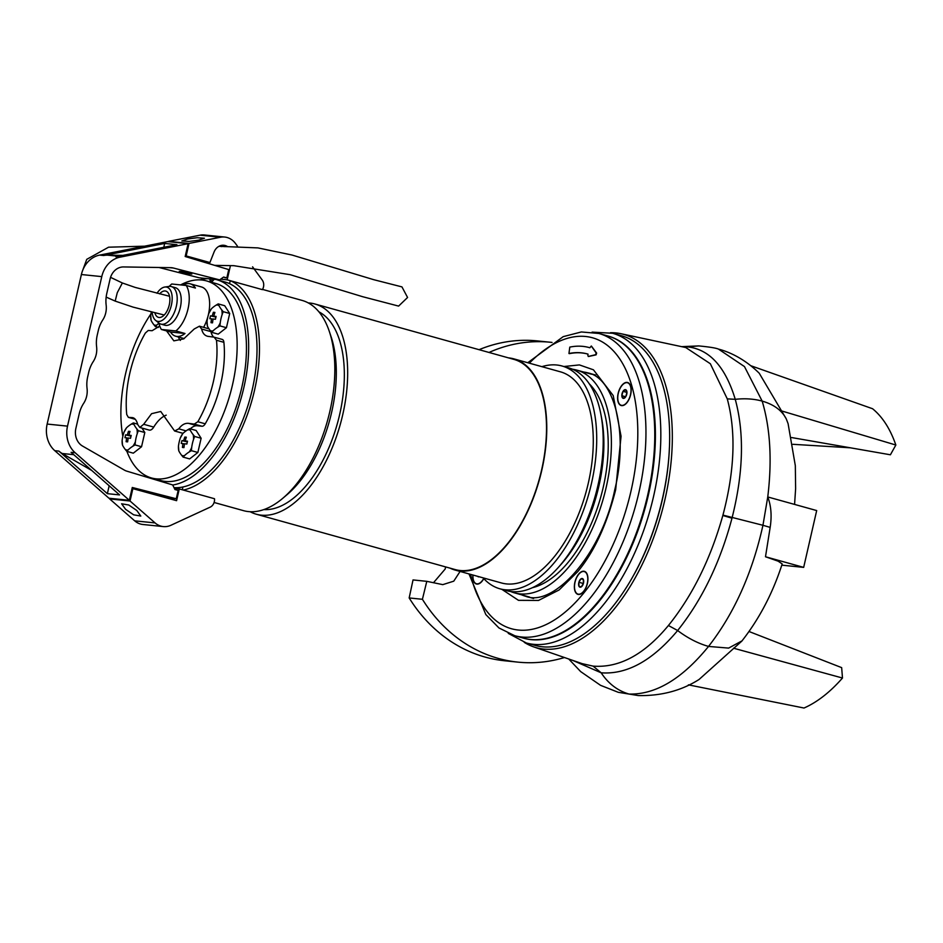 <?xml version="1.0" encoding="UTF-8"?>
<svg xmlns="http://www.w3.org/2000/svg" width="943" height="943" viewBox="0 0 943 943"><rect width="100%" height="100%" fill="white"/><g stroke="black" fill="none" stroke-linecap="round" stroke-linejoin="round"><path stroke-width="1.41" d="M188.329 272.916L183.744 271.914M634.156 574.322A157.835 82.076 -74.4 0 0 662.399 499.436A157.835 82.076 -74.4 0 0 669.4 447.736M610.439 332.714A162.644 84.564 105.6 0 1 620.883 333.692A162.644 84.564 105.6 0 1 664.909 499.696A162.644 84.564 105.6 0 1 533.703 646.898A162.644 84.564 105.6 0 1 524.261 642.348M533.703 646.898L582.208 663.66L593.112 666.123C619.245 668.104 644.352 654.572 668.422 625.504C692.433 595.693 710.574 559.022 722.833 515.479L722.939 515.102C734.691 470.604 736.141 431.859 727.265 398.865L710.327 363.727L685.773 347.543L620.883 333.692M433.474 582.75L445.226 568.971L445.556 566.896M564.444 657.53A160.758 136.782 -84.2 0 1 517.896 662.127A160.758 136.782 -84.2 0 1 422.417 599.288L426.79 581.336L442.786 584.636L453.76 581.171L460.078 571.446M422.417 599.288L409.168 597.945A160.758 136.782 95.8 0 0 504.646 660.772L517.896 662.127M409.168 597.945L413.034 579.933L426.79 581.336M572.625 660.348L601.163 672.807C626.989 674.705 652.473 660.619 677.64 630.537C702.04 599.972 720.157 562.523 731.992 518.19L732.086 517.801C743.414 472.761 744.463 433.273 735.257 399.325C725.344 366.674 709.384 349.193 687.376 346.859L682.308 346.8M668.422 625.504L677.64 630.537C687.777 638.163 698.068 643.456 708.535 646.426L728.609 648.1L742.023 640.851C759.48 618.549 772.871 592.899 782.195 563.926L778.14 561.179L765.492 556.759L770.16 527.385C771.94 515.962 771.138 505.813 767.755 496.949C772.187 460.396 770.325 428.452 762.168 401.105L744.475 366.591L718.472 349.099C715.902 347.991 709.301 346.93 698.68 345.916L684.111 347.177M593.112 666.123L601.163 672.807C608.353 683.663 617.653 690.747 629.052 694.06L638.387 695.58C661.279 696.005 681.506 690.63 699.081 679.467L741.823 641.11M794.572 504.411L795.621 488.698L795.326 465.689L788.089 423.655L786.273 418.904L759.233 373.228C744.357 358.588 729.045 351.822 718.472 349.099M765.492 556.759L803.672 567.38L816.685 510.564L767.755 496.949L762.946 525.286L722.939 515.102M803.672 567.38L781.794 565.152M733.536 648.206L842.488 678.029L841.663 667.632L749.025 631.515M688.39 684.854L804.014 708.028C817.168 702.24 829.993 692.245 842.488 678.029M489.016 352.458A160.758 136.782 -84.2 0 1 550.523 342.262A160.758 136.782 -84.2 0 1 552.044 342.427M750.899 365.754L872.57 408.732C882.53 416.877 890.286 428.982 895.85 445.025L780.733 410.676M791.601 437.552L890.404 454.785L895.85 445.025M750.663 632.164L749.119 631.374M550.523 342.262L537.274 340.906A160.758 136.782 95.8 0 0 479.068 349.688M850.81 447.831L792.874 444.306M591.544 374.218A115.942 60.281 105.6 0 1 591.603 374.23L576.668 370.08A115.647 60.14 -74.4 0 0 572.507 369.22M587.395 583.493A11.953 6.212 -74.4 0 0 587.336 574.723A11.953 6.212 -74.4 0 0 581.065 571.953A11.953 6.212 -74.4 0 0 574.9 582.208A11.953 6.212 -74.4 0 0 575.808 592.723A11.953 6.212 -74.4 0 0 582.244 593.006A11.953 6.212 -74.4 0 0 587.395 583.493M630.643 394.657A11.953 6.212 -74.4 0 0 630.584 385.899A11.953 6.212 -74.4 0 0 624.313 383.129A11.953 6.212 -74.4 0 0 618.148 393.384A11.953 6.212 -74.4 0 0 619.056 403.887A11.953 6.212 -74.4 0 0 625.492 404.17A11.953 6.212 -74.4 0 0 630.643 394.657M563.879 366.521L579.415 364.917L593.442 369.809L613.209 395.565L621.06 436.244L615.661 489.747C606.962 524.308 594.349 551.584 577.835 571.552L559.105 589.964L538.524 600.443L518.485 600.337L501.853 589.351M514.737 635.712L523.554 638.163A156.868 81.57 -74.4 0 0 647.617 495.417A156.868 81.57 -74.4 0 0 607.681 335.932L598.864 333.468A156.868 81.57 105.6 0 1 638.8 492.953A156.868 81.57 105.6 0 1 514.737 635.712L498.953 627.955L485.834 614.565L468.989 573.922M587.854 355.464L588.031 354.132A134.059 69.711 105.6 0 0 587.454 353.967A134.059 69.711 105.6 0 0 568.947 353.507L569.796 347.107A140.696 73.153 105.6 0 1 589.234 347.578A140.696 73.153 105.6 0 1 589.858 347.767L591.296 346.034L596.165 352.965L595.622 354.709L588.255 356.454L587.854 355.464M472.856 575.006A11.953 6.212 -74.4 0 0 480.682 582.644A11.953 6.212 -74.4 0 0 483.794 578.613M569.171 353.578L569.419 353.649A134.059 69.711 105.6 0 1 587.701 354.038M588.467 356.513L596.094 354.851L596.648 353.095L591.391 346.057M308.29 302.927A109.117 56.745 105.6 0 1 314.903 303.988A109.117 56.745 105.6 0 1 342.686 414.932A109.117 56.745 105.6 0 1 256.378 514.241A109.117 56.745 105.6 0 1 250.166 511.731M256.378 514.241L455.221 569.584A109.117 56.745 -74.4 0 0 541.53 470.286A109.117 56.745 -74.4 0 0 513.746 359.342L314.903 303.988M450.047 568.146A109.612 56.993 -74.4 0 0 455.092 570.055A109.612 56.993 -74.4 0 0 541.777 470.309A109.612 56.993 -74.4 0 0 513.876 358.87A109.612 56.993 -74.4 0 0 508.572 357.892M455.092 570.055L501.593 582.998A109.612 56.993 -74.4 0 0 588.279 483.252A109.612 56.993 -74.4 0 0 560.378 371.813L513.876 358.87M262.519 289.407L302.078 300.416A109.117 56.745 105.6 0 1 329.307 331.406L331.087 336.71A103.282 53.704 105.6 0 1 331.618 412.397A103.282 53.704 105.6 0 1 287.143 494.592L282.876 498.21A109.117 56.745 105.6 0 1 243.553 510.67L214.096 502.478M318.899 311.827A103.282 53.704 105.6 0 1 339.633 414.625A103.282 53.704 105.6 0 1 263.851 509.597M329.307 331.406A109.117 56.745 105.6 0 1 329.861 411.372A109.117 56.745 105.6 0 1 282.876 498.21M483.111 577.859A115.647 60.14 -74.4 0 0 499.967 588.821A115.647 60.14 -74.4 0 0 591.438 483.57A115.647 60.14 -74.4 0 0 561.993 365.99A115.647 60.14 -74.4 0 0 541.895 366.674M499.967 588.821L506.485 590.636A115.647 60.14 -74.4 0 0 558.173 567.603A115.647 60.14 -74.4 0 0 597.945 485.386A115.647 60.14 -74.4 0 0 600.868 414.236A115.647 60.14 -74.4 0 0 568.499 367.805L561.993 365.99M229.444 283.619L230.363 280.719A109.117 56.745 105.6 0 1 254.492 390.39A109.117 56.745 105.6 0 1 183.319 490.054M558.173 567.603L561.014 564.421A110.095 57.252 -74.4 0 0 598.876 486.152A110.095 57.252 -74.4 0 0 601.658 418.421L600.868 414.236M532.453 587.678A110.095 57.252 -74.4 0 0 603.214 487.366A110.095 57.252 -74.4 0 0 589.222 383.754M510.634 591.497A115.647 60.14 -74.4 0 0 514.642 592.911A115.647 60.14 -74.4 0 0 606.113 487.661A115.647 60.14 -74.4 0 0 576.668 370.08M182.447 489.806L182.836 487.012M177.767 495.511L177.048 495.311M177.567 493.036L178.298 493.248M227.287 275.993L228.006 276.193M228.524 273.918L227.805 273.718M182.176 272.374C187.303 273.871 196.415 274.802 188.906 273.057C183.791 271.56 174.679 270.629 182.176 272.374L179.253 271.372M191.83 274.059L188.906 273.057M180.431 271.372L191.382 273.8M182.07 271.619L189.567 273.234M47.15 424.055A25.72 21.889 95.8 0 0 54.8 450.683L108.964 498.234L129.344 500.309L75.181 452.77A25.72 21.889 -84.2 0 1 67.519 426.142L101.773 276.617A25.72 21.889 -84.2 0 1 119.973 257.18L115.895 256.767L176.895 244.685L164.671 243.435L103.671 255.518L99.604 255.105A25.72 21.889 95.8 0 0 81.393 274.531L47.15 424.055L67.519 426.142M224.799 277.725L226.839 277.926L228.748 269.592L185.182 256.508L188.117 243.683L167.748 241.597L99.604 255.105M159.025 267.494L199.256 277.808L219.625 279.882L223.632 277.042L226.839 277.926M75.181 452.77L71.102 452.345L119.584 494.91L107.361 493.661L58.879 451.096A25.72 21.889 95.8 0 0 62.214 453.5L91.73 470.451M118.453 256.26L107.643 255.164A25.72 21.889 95.8 0 0 103.671 255.518M188.117 243.683L119.973 257.18M129.344 500.309L132.279 487.484L176.258 498.764L178.168 490.431L174.962 489.535L172.663 484.926L126.857 471.17A15.583 13.261 -84.2 0 1 124.382 470.109L82.524 446.051A15.583 13.261 -84.2 0 1 75.864 428.464L79.188 413.918A29.233 24.872 -84.2 0 1 83.668 403.321A19.485 16.573 -84.2 0 0 87.062 388.481A29.233 24.872 -84.2 0 1 87.687 376.811L88.736 372.249A29.233 24.872 -84.2 0 1 93.204 361.652A19.485 16.573 -84.2 0 0 96.61 346.812A29.233 24.872 -84.2 0 1 97.235 335.142L98.284 330.592A29.233 24.872 -84.2 0 1 102.752 319.983A19.485 16.573 -84.2 0 0 106.158 305.143A29.233 24.872 -84.2 0 1 106.783 293.473L110.107 278.939A15.583 13.261 -84.2 0 1 123.545 266.94L170.754 267.671A15.583 13.261 -84.2 0 1 171.72 267.729A15.583 13.261 -84.2 0 1 173.382 268.024L219.625 279.882M176.258 498.764L167.418 497.869A3.902 2.027 105.6 0 1 167.229 498.069M109.164 485.763L107.361 493.661M107.643 255.164L122.826 255.4M163.799 247.278L164.671 243.435M155.383 494.769L167.418 497.869M132.079 488.333L148.935 492.541M136.818 510.493L140.802 516.057L133.67 514.831L125.608 509.35L121.623 503.786L128.755 505L136.818 510.493M134.696 520.842A19.485 16.573 95.8 0 0 142.935 524.497L163.316 526.583A19.485 16.573 -84.2 0 1 155.065 522.917L130.028 501.004L109.659 498.93L134.696 520.842L155.065 522.917M109.801 498.317L109.659 498.93M132.067 488.427L176.589 500.674L179.276 488.934L214.497 498.729A7.792 6.636 -84.2 0 1 210.159 507.145L170.942 525.263A19.485 16.573 -84.2 0 1 163.316 526.583M174.408 488.427L179.276 488.934M130.028 501.004L132.892 488.509M148.841 492.941L149.1 491.798M218.929 246.323L257.946 247.903L292.071 255.046L373.676 279.67L401.954 286.896L407.576 297.481L398.606 306.098L362.69 296.715L290.173 274.684L233.911 265.69L214.639 265.36M110.555 277.348L122.366 282.983L117.274 292.684L115.187 301.1L133.104 307.123L164.212 315.021M187.527 239.015L197.146 237.73L204.431 238.237L198.737 240.159L189.119 241.432L181.834 240.936L187.527 239.015M224.87 246.665A10.621 9.041 95.8 0 0 223.055 245.911A10.621 9.041 95.8 0 0 221.77 245.663A10.621 9.041 95.8 0 0 220.532 245.64M227.44 246.524A11.21 9.536 95.8 0 0 223.868 245.286A11.21 9.536 95.8 0 0 214.073 252.017L209.924 262.543L186.172 255.93L189.024 243.435L220.497 237.247A19.485 16.573 -84.2 0 1 224.705 237.047A19.485 16.573 -84.2 0 1 235.479 243.494L237.447 246.17M252.571 266.822L262.189 279.965A7.792 6.636 -84.2 0 1 262.378 289.631L227.169 279.835L230.375 265.867M202.875 261.824L209.924 262.543M225.848 246.618A11.21 9.536 95.8 0 0 222.843 245.251M227.169 279.835L220.638 279.163M224.705 237.047L204.336 234.972A19.485 16.573 95.8 0 0 200.128 235.172L168.656 241.349L189.024 243.435M185.335 255.848L186.172 255.93M187.209 257.121L201.849 261.517M221.381 246.618A10.621 9.041 95.8 0 0 219.967 245.84M219.955 325.901L217.774 327.174A36.86 18.106 175.5 0 0 213.094 330.828L211.703 332.325L210.23 330.545A36.86 13.261 -150.9 0 1 207.401 326.125L207.024 321.363A36.86 31.355 -84.2 0 1 207.755 317.272A36.86 31.355 -84.2 0 1 208.874 313.3A13.332 6.931 105.6 0 1 211.362 308.832A36.86 18.106 -4.5 0 1 216.041 305.178A13.332 6.931 105.6 0 1 218.906 305.473A36.86 13.261 29.1 0 0 221.735 309.893A13.332 6.931 105.6 0 1 222.112 314.644A36.86 31.355 95.8 0 0 220.992 318.628A36.86 31.355 95.8 0 0 220.261 322.718L219.955 325.901L226.45 327.704L229.703 313.489L224.705 305.709L218.21 303.894L218.906 305.473M210.489 315.858A36.117 35.999 31.1 0 0 209.841 318.699A38.946 2.959 12.9 0 1 211.586 318.828A38.946 33.135 95.8 0 0 211.008 322.683A36.117 7.014 -12.9 0 0 212.529 322.836A38.946 33.135 -84.2 0 1 213.118 318.982A38.946 2.959 12.9 0 1 215.44 319.264L216.088 316.424A38.946 2.959 -167.1 0 0 213.766 316.141A38.946 33.135 -84.2 0 1 214.921 312.428A36.117 11.764 -140.3 0 0 213.389 312.274A38.946 33.135 95.8 0 0 212.246 315.976A38.946 2.959 -167.1 0 0 210.489 315.858L215.923 317.107M211.703 332.325L218.198 334.14L226.45 327.704M221.735 309.893L223.208 311.685L229.703 313.489M223.208 311.685L222.112 314.644M208.874 313.3L211.362 308.832M216.041 305.178L218.21 303.894M207.401 326.125A13.332 6.931 105.6 0 1 207.024 321.363M213.094 330.828A13.332 6.931 105.6 0 1 210.23 330.545M220.261 322.718A13.332 6.931 105.6 0 1 217.774 327.174M211.008 322.683L212.623 322.117M213.071 319.229L211.586 318.828M215.947 317.013L212.246 315.976M214.532 313.571L213.389 312.274M216.006 316.754L213.766 316.141M158.99 323.166A36.86 18.106 175.5 0 0 156.786 325.087L155.395 326.584L158.4 327.421M155.395 326.584L153.921 324.793A36.86 13.261 -150.9 0 1 151.092 320.372L150.715 315.622A36.86 31.355 -84.2 0 1 151.352 311.944M151.092 320.372A13.332 6.931 105.6 0 1 150.715 315.622M156.786 325.087A13.332 6.931 105.6 0 1 153.921 324.793M189.637 428.676L190.321 430.244A36.86 13.261 29.1 0 0 193.162 434.664L194.623 436.456L193.539 439.414A36.86 31.355 95.8 0 0 192.419 443.399A36.86 31.355 95.8 0 0 191.688 447.489A13.332 6.931 105.6 0 1 189.201 451.956A36.86 18.106 175.5 0 0 184.522 455.61A13.332 6.931 105.6 0 1 181.657 455.316A36.86 13.261 -150.9 0 1 178.816 450.895A13.332 6.931 105.6 0 1 178.451 446.145A36.86 31.355 -84.2 0 1 179.182 442.055A36.86 31.355 -84.2 0 1 180.29 438.071L182.777 433.603A36.86 18.106 -4.5 0 1 187.468 429.949L189.637 428.676L196.132 430.479L201.13 438.259L197.865 452.475L189.626 458.911L183.119 457.107L181.657 455.316M186.855 444.035A36.117 17.222 -79.5 0 1 187.174 442.609A36.117 17.222 -79.5 0 1 187.504 441.194A38.946 2.959 -167.1 0 0 185.193 440.911A38.946 33.135 -84.2 0 1 186.337 437.21A36.117 11.764 -140.3 0 0 184.816 437.057A38.946 33.135 95.8 0 0 183.661 440.758A38.946 2.959 -167.1 0 0 181.916 440.629L181.256 443.469A38.946 2.959 12.9 0 1 183.013 443.599A38.946 33.135 95.8 0 0 182.423 447.454A36.117 7.014 -12.9 0 0 183.956 447.619A38.946 33.135 -84.2 0 1 184.545 443.752A38.946 2.959 12.9 0 1 186.855 444.035M178.816 450.895L178.451 446.145M194.623 436.456L201.13 438.259M191.688 447.489L191.37 450.671L197.865 452.475M184.522 455.61L183.119 457.107M191.37 450.671L189.201 451.956M193.162 434.664A13.332 6.931 105.6 0 1 193.539 439.414M187.468 429.949A13.332 6.931 105.6 0 1 190.321 430.244M180.29 438.071A13.332 6.931 105.6 0 1 182.777 433.603M181.916 440.629L187.339 441.878M187.362 441.784L183.661 440.758M185.948 438.342L184.816 437.057M187.421 441.536L185.193 440.911M182.423 447.454L184.038 446.899M184.498 444.012L183.013 443.599M133.328 422.924L134.012 424.503A36.86 13.261 29.1 0 0 136.853 428.924L138.315 430.715L137.23 433.674A36.86 31.355 95.8 0 0 136.11 437.658A36.86 31.355 95.8 0 0 135.379 441.748A13.332 6.931 105.6 0 1 132.892 446.204A36.86 18.106 175.5 0 0 128.213 449.858A13.332 6.931 105.6 0 1 125.348 449.563A36.86 13.261 -150.9 0 1 122.507 445.155A13.332 6.931 105.6 0 1 122.13 440.393A36.86 31.355 -84.2 0 1 122.861 436.303A36.86 31.355 -84.2 0 1 123.981 432.318L126.468 427.863A36.86 18.106 -4.5 0 1 131.16 424.209L133.328 422.924L137.654 424.138M130.547 438.295A36.117 17.222 -79.5 0 1 130.853 436.868A36.117 17.222 -79.5 0 1 131.195 435.454A38.946 2.959 -167.1 0 0 128.885 435.171A38.946 33.135 -84.2 0 1 130.028 431.458A36.117 11.764 -140.3 0 0 128.496 431.305A38.946 33.135 95.8 0 0 127.352 435.006A38.946 2.959 -167.1 0 0 125.596 434.876L124.947 437.717A38.946 2.959 12.9 0 1 126.704 437.847A38.946 33.135 95.8 0 0 126.114 441.713A36.117 7.014 -12.9 0 0 127.647 441.866A38.946 33.135 -84.2 0 1 128.236 438.012A38.946 2.959 12.9 0 1 130.547 438.295M128.213 449.858L126.81 451.355L133.305 453.17L141.556 446.734L144.809 432.519L141.957 428.063M126.81 451.355L125.348 449.563M122.507 445.155L122.13 440.393M138.315 430.715L144.809 432.519M135.379 441.748L135.061 444.931L141.556 446.734M135.061 444.931L132.892 446.204M136.853 428.924A13.332 6.931 105.6 0 1 137.23 433.674M131.16 424.209A13.332 6.931 105.6 0 1 134.012 424.503M123.981 432.318A13.332 6.931 105.6 0 1 126.468 427.863M125.596 434.876L131.03 436.137M131.053 436.043L127.352 435.006M129.639 432.601L128.496 431.305M131.112 435.784L128.885 435.171M126.114 441.713L127.729 441.147M128.177 438.259L126.704 437.847M183.201 285.022A27.182 14.133 105.6 0 1 190.262 283.831A27.182 14.133 105.6 0 1 195.425 288.039L186.243 285.481A27.182 14.133 105.6 0 1 188.011 308.915A27.182 14.133 105.6 0 1 175.834 330.934L185.005 333.492A27.182 14.133 105.6 0 1 175.681 336.215A27.182 14.133 105.6 0 1 170.518 332.007L161.347 329.461A27.182 14.133 105.6 0 1 158.978 323.119M203.617 327.351A27.182 14.133 -74.4 0 0 208.403 314.597A27.182 14.133 -74.4 0 0 201.484 286.955L190.262 283.831M156.998 293.261A17.717 9.206 105.6 0 1 164.789 287.037L169.068 286.424A19.485 10.137 105.6 0 1 171.355 286.566L175.363 287.686A19.485 10.137 105.6 0 1 180.325 307.489A19.485 10.137 105.6 0 1 164.919 325.229L160.911 324.109A19.485 10.137 105.6 0 1 158.872 323.036L155.524 320.314A17.717 9.206 105.6 0 1 152.141 312.133M175.834 330.934L161.347 329.461M171.355 286.566A19.485 10.137 105.6 0 1 176.317 306.381A19.485 10.137 105.6 0 1 160.911 324.109M164.789 287.037A17.717 9.206 105.6 0 1 171.378 305.167A17.717 9.206 105.6 0 1 155.524 320.314M159.603 293.886A13.638 7.096 105.6 0 1 168.88 294.157A13.638 7.096 105.6 0 1 169.257 304.954A13.638 7.096 105.6 0 1 162.703 316.329A13.638 7.096 105.6 0 1 154.852 312.793M169.198 286.413A27.182 14.133 105.6 0 1 171.756 284.008L186.243 285.481M170.518 332.007L185.005 333.492M526.359 642.985L535.188 645.436A160.758 83.585 -74.4 0 0 662.328 499.142A160.758 83.585 -74.4 0 0 621.39 335.708L612.573 333.256A160.758 83.585 105.6 0 1 653.499 496.69A160.758 83.585 105.6 0 1 526.359 642.985L508.253 633.378M587.253 583.469A11.693 6.082 105.6 0 1 578.012 594.114A11.693 6.082 105.6 0 1 575.03 582.232A11.693 6.082 105.6 0 1 584.283 571.588A11.693 6.082 105.6 0 1 587.253 583.469M578.79 582.609A4.503 2.346 -74.4 0 0 578.99 586.31L578.884 582.255A4.503 2.346 -74.4 0 0 578.79 582.609M583.576 582.644L582.986 583.764M581.253 586.9A4.503 2.346 -74.4 0 0 583.411 583.434A4.503 2.346 -74.4 0 0 583.304 579.391A4.503 2.346 -74.4 0 0 581.041 578.802A4.503 2.346 -74.4 0 0 578.884 582.255L581.041 578.802L583.304 579.391L583.411 583.434L581.253 586.9L578.99 586.31A4.503 2.346 -74.4 0 0 581.253 586.9M578.884 582.255L582.892 583.375M581.041 578.802L583.316 579.426M483.688 578.495A11.693 6.082 105.6 0 1 476.981 583.858A11.693 6.082 105.6 0 1 476.451 583.752A11.693 6.082 105.6 0 1 472.985 575.041M477.677 576.35A4.503 2.346 -74.4 0 0 478.396 576.833A4.503 2.346 -74.4 0 0 479.221 576.774M621.791 405.384A11.693 6.082 105.6 0 1 621.26 405.278A11.693 6.082 105.6 0 1 618.408 392.889A11.693 6.082 105.6 0 1 627.001 382.658A11.693 6.082 105.6 0 1 627.531 382.752A11.693 6.082 105.6 0 1 630.384 395.141A11.693 6.082 105.6 0 1 621.791 405.384M625.398 389.648A4.503 2.346 -74.4 0 0 623.028 391.333L625.586 389.683A4.503 2.346 -74.4 0 0 625.398 389.648M626.954 392.359A4.503 2.346 -74.4 0 0 625.586 389.683L626.954 392.359L625.763 396.697A4.503 2.346 -74.4 0 0 626.954 392.359M623.205 398.359A4.503 2.346 -74.4 0 0 625.763 396.697L623.205 398.359L621.838 395.683A4.503 2.346 -74.4 0 0 623.205 398.359M623.028 391.333A4.503 2.346 -74.4 0 0 621.838 395.683L623.028 391.333L626.942 392.429M621.838 395.683L625.716 396.755M135.285 419.293L128.354 417.36L126.727 414.496A79.896 41.539 105.6 0 1 129.839 373.122A79.896 41.539 105.6 0 1 145.387 333.009L148.251 330.474L152.141 330.71L159.744 325.983M207.472 336.262L214.155 337.193L216.489 340.258A79.896 41.539 105.6 0 1 213.377 381.632A79.896 41.539 105.6 0 1 197.83 421.745L194.258 424.091L202.014 426.248A5.847 3.041 -74.4 0 0 205.232 423.808A79.896 41.539 -74.4 0 0 220.78 383.695A79.896 41.539 -74.4 0 0 223.892 342.321A5.847 3.041 -74.4 0 0 222.183 339.397A5.847 3.041 -74.4 0 0 221.911 339.35M214.155 337.193L222.183 339.397M208.45 336.451C204.914 335.908 202.639 333.433 201.649 329.036L210.937 331.63A7.792 4.055 -74.4 0 0 210.855 331.323M166.581 330.91L173.854 340.859L183.708 338.867L194.223 328.989L199.444 326.184L201.649 329.036M122.849 436.373A102.304 53.197 105.6 0 1 125.525 373.982A102.304 53.197 105.6 0 1 150.998 313.771M181.009 284.703A102.304 53.197 105.6 0 1 206.446 280.884A102.304 53.197 105.6 0 1 232.485 384.897A102.304 53.197 105.6 0 1 151.575 477.995A102.304 53.197 105.6 0 1 126.916 451.391M151.575 477.995L160.876 480.576A102.304 53.197 -74.4 0 0 241.785 387.479A102.304 53.197 -74.4 0 0 215.747 283.466L206.446 280.884M216.065 279.529A106.205 55.224 105.6 0 1 216.784 279.717A106.205 55.224 105.6 0 1 243.824 387.691A106.205 55.224 105.6 0 1 172.699 485.02M174.019 487.649A106.205 55.224 -74.4 0 0 252.17 390.013A106.205 55.224 -74.4 0 0 225.129 282.04L216.784 279.717M147.391 477.335A106.205 55.224 105.6 0 1 145.47 475.484M133.682 418.008L132.232 417.596A485.103 36.801 12.9 0 0 128.354 417.36L135.309 419.329M139.823 427.462L149.206 430.079A7.792 4.055 -74.4 0 0 153.744 427.085L143.678 424.291L139.823 427.462L137.796 424.668C136.582 420.213 134.731 417.855 132.232 417.596L133.022 417.737M143.678 424.291L151.587 413.682L160.734 411.49L174.608 430.998L183.048 433.344M186.077 430.88L178.793 428.841L174.608 430.998M178.793 428.841C181.693 424.821 184.946 422.994 188.541 423.348A485.103 36.801 12.9 0 1 194.258 424.091M153.744 427.085A32.156 16.715 105.6 0 1 166.216 415.156M190.297 428.853A19.485 10.137 105.6 0 1 197.217 425.753L202.014 426.248M213.648 337.123A19.485 10.137 105.6 0 1 210.937 331.63M209.016 328.859A7.792 4.055 -74.4 0 0 208.816 328.801L199.444 326.184M180.361 340.435A32.156 16.715 105.6 0 1 178.298 336.946M214.096 279.328L213 280.684A3.902 2.027 -74.4 0 1 211.126 281.615A3.902 2.027 -74.4 0 1 210.112 280.389L209.664 278.869M199.928 279.871A106.205 55.224 105.6 0 1 207.696 278.668M210.784 278.987L213.707 279.8M731.992 518.19L722.833 515.479M727.265 398.865L735.257 399.325C744.97 398.252 753.94 398.842 762.168 401.105C773.861 404.476 781.9 410.405 786.273 418.904M568.747 659.016L580.676 671.605L600.538 685.325L618.29 692.315L629.052 694.06C655.644 694.743 682.143 678.866 708.535 646.426C734.161 613.516 752.302 573.132 762.946 525.286L770.16 527.385M742.023 640.851L741.54 641.452M638.387 695.58L618.29 692.315M583.693 372.025A115.942 60.281 105.6 0 1 587.89 372.898L595.752 375.078M587.89 372.898C613.645 377.636 629.016 432.118 614.765 489.782C601.257 555.333 553.423 607.386 525.711 596.294L525.711 596.294A115.942 60.281 105.6 0 1 521.668 594.856M529.341 363.173A151.021 78.528 105.6 0 1 616.628 354.627A151.021 78.528 105.6 0 1 630.938 491.303A151.021 78.528 105.6 0 1 548.472 623.394A151.021 78.528 105.6 0 1 470.557 574.37M58.879 451.096L54.8 450.683M62.214 453.5L73.754 454.679M101.773 276.617L81.393 274.531M169.775 267.659L173.382 268.024M200.128 235.172L220.497 237.247M608.53 336.179A156.856 81.558 105.6 0 1 648.254 495.594A156.856 81.558 105.6 0 1 524.414 638.399M197.83 421.745L205.232 423.808M197.217 425.753L188.541 423.348M216.489 340.258L223.892 342.321M210.112 280.389L212.623 281.085M681.589 346.647L698.68 345.916M533.573 598.475L525.711 596.294M598.864 333.468L581.348 331.96L563.195 336.651L527.762 362.737M514.642 592.911L529.624 597.072M82.548 270.724L86.756 259.337L108.563 247.196L144.656 246.182M122.366 282.983L135.144 287.403L169.54 296.267M106.146 297.092L115.187 301.1M175.681 336.215L184.191 338.584M612.573 333.256L592.11 332.125"/></g></svg>
